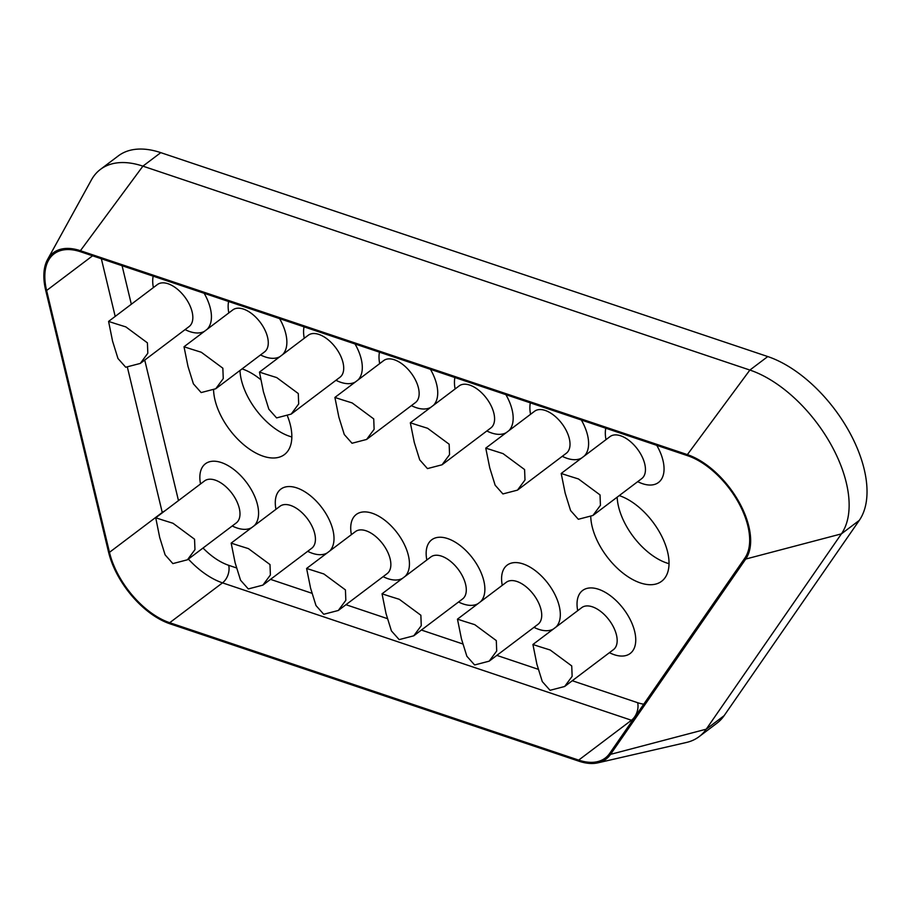 <?xml version="1.0" encoding="UTF-8"?>
<svg xmlns="http://www.w3.org/2000/svg" width="912" height="912" viewBox="0 0 912 912"><rect width="100%" height="100%" fill="white"/><g stroke="black" fill="none" stroke-linecap="round" stroke-linejoin="round"><path stroke-width="1.37" d="M610.561 754.349L706.241 729.178L724.128 715.669A105.279 57.49 52.9 0 1 716.992 723.148L699.116 736.645A105.279 57.49 -127.1 0 0 706.241 729.178L841.4 533.873A105.279 57.49 -127.1 0 0 830.866 444.338A105.279 57.49 -127.1 0 0 749.881 370.055L142.91 166.144A105.279 57.49 -127.1 0 0 100.423 169.404A105.279 57.49 -127.1 0 0 91.348 180.017L47.538 259.555A67.112 36.651 -127.1 0 0 45.668 290.187L108.528 552.011A67.112 36.651 -127.1 0 0 169.974 623.808L578.938 761.201A67.112 36.651 -127.1 0 0 597.919 762.831A67.112 36.651 -127.1 0 0 610.561 754.349L745.72 559.056A67.112 36.651 -127.1 0 0 739.005 501.976A67.112 36.651 -127.1 0 0 687.374 454.621L80.404 250.709A67.112 36.651 -127.1 0 0 47.538 259.555M724.128 715.669L859.286 520.376A105.279 57.49 52.9 0 0 848.753 430.84A105.279 57.49 52.9 0 0 767.767 356.558L160.786 152.646A105.279 57.49 52.9 0 0 118.309 155.895L100.423 169.404M617.162 497.165A52.634 28.751 -127.1 0 0 666.74 562.989A52.634 28.751 -127.1 0 0 669.02 563.684M239.981 370.454A52.634 28.751 -127.1 0 0 289.571 436.278A52.634 28.751 -127.1 0 0 291.84 436.973M109.474 552.33A65.801 35.933 52.9 0 0 169.712 622.714L578.675 760.106A65.801 35.933 52.9 0 0 605.226 758.066A65.801 35.933 52.9 0 0 609.683 753.403L744.842 558.098A65.801 35.933 52.9 0 0 738.253 502.136A65.801 35.933 52.9 0 0 687.637 455.715L80.666 251.803A65.801 35.933 52.9 0 0 54.116 253.832A65.801 35.933 52.9 0 0 46.615 290.506L109.474 552.33L162.256 512.476L127.486 367.639M590.759 516.933A52.634 28.751 -127.1 0 0 640.349 582.916A52.634 28.751 -127.1 0 0 661.599 581.297A52.634 28.751 -127.1 0 0 662.009 536.815A52.634 28.751 -127.1 0 0 619.396 495.649A52.634 28.751 -127.1 0 0 619.248 495.592M213.579 390.211A52.634 28.751 -127.1 0 0 263.169 456.205A52.634 28.751 -127.1 0 0 284.419 454.575A52.634 28.751 -127.1 0 0 287.588 416.351M260.41 379.381A52.634 28.751 -127.1 0 0 242.216 368.938A52.634 28.751 -127.1 0 0 242.068 368.881M502.9 493.939L495.148 485.207L489.744 467.833L485.765 448.123L503.036 453.617L524.594 469.566L524.993 479.974L517.48 490.132L502.9 493.939M416.978 424.958L427.603 428.275L449.16 444.224L449.559 454.632L442.046 464.789L427.454 468.597L419.714 459.865L414.299 442.491L410.332 422.78L416.978 424.958M341.544 399.616L352.169 402.933L373.726 418.904L374.125 429.301L366.613 439.447L352.021 443.255L344.28 434.522L338.865 417.149L334.898 397.438L341.544 399.616M266.11 374.273L276.735 377.591L298.281 393.539L298.691 403.936L291.179 414.105L276.587 417.913L268.835 409.18L263.431 391.807L259.464 372.096L266.11 374.273M190.676 348.931L201.29 352.249L222.847 368.197L223.258 378.594L215.745 388.763L201.153 392.57L193.401 383.838L187.997 366.464L184.019 346.754L190.676 348.931M115.243 323.589L125.856 326.906L147.413 342.855L147.824 353.252L140.311 363.421L125.719 367.228L117.967 358.496L112.564 341.122L108.585 321.412L115.243 323.589M567.857 475.642L578.47 478.96L600.028 494.908L600.438 505.316L592.925 515.474L578.333 519.281L570.581 510.549L565.178 493.175L561.199 473.465L567.857 475.642M323.737 614.278L315.985 605.557L310.582 588.172L306.603 568.461L323.874 573.967L345.431 589.904L345.83 600.313L338.318 610.47L323.737 614.278M539.562 646.676L550.175 649.994L571.733 665.931L572.143 676.339L564.631 686.497L550.039 690.304L542.287 681.583L536.883 664.21L532.916 644.488L539.562 646.676M464.128 621.334L474.742 624.652L496.299 640.589L496.709 650.997L489.197 661.154L474.605 664.962L466.853 656.241L461.449 638.867L457.471 619.145L464.128 621.334M388.694 595.992L399.308 599.309L420.865 615.247L421.264 625.655L413.763 635.812L399.171 639.62L391.419 630.899L386.015 613.525L382.037 593.803L388.694 595.992M237.815 545.296L248.44 548.625L269.998 564.562L270.397 574.97L262.884 585.128L248.292 588.935L240.551 580.214L235.136 562.829L231.169 543.119L237.815 545.296M162.382 519.954L173.006 523.271L194.552 539.22L194.963 549.628L187.45 559.786L172.858 563.593L165.118 554.872L159.703 537.487L155.735 517.777L162.382 519.954M597.919 762.831L686.417 742.471A105.279 57.49 -127.1 0 0 699.116 736.645M115.197 316.418L101.346 258.746M46.615 290.506L92.579 255.805M178.478 500.608L144.734 360.069M131.328 304.232L122.083 265.711M164.947 510.823A13.156 6.874 -13.5 0 0 162.256 512.476A65.801 35.933 52.9 0 0 162.336 512.795M643.735 704.189A52.634 28.751 52.9 0 1 637.636 702.696L572.269 680.728M538.228 669.294L496.823 655.386M462.783 643.952L421.39 630.044M387.349 618.61L345.956 604.702M311.915 593.267L270.522 579.359M236.482 567.925L228.684 565.303A52.634 28.751 52.9 0 1 203.023 548.032M562.282 456.308A39.478 21.557 -127.1 0 0 567.104 458.348A39.478 21.557 -127.1 0 0 581.628 458.041M584.284 456.034A39.478 21.557 -127.1 0 0 581.332 419.999M530.339 402.865A39.478 21.557 -127.1 0 0 530.556 414.299M383.12 576.646A39.478 21.557 -127.1 0 0 387.942 578.687A39.478 21.557 -127.1 0 0 402.466 578.379M405.122 576.373A39.478 21.557 -127.1 0 0 403.514 542.8A39.478 21.557 -127.1 0 0 372.221 513.239A39.478 21.557 -127.1 0 0 351.394 534.637M458.554 601.988A39.478 21.557 -127.1 0 0 463.376 604.029A39.478 21.557 -127.1 0 0 477.899 603.721M480.567 601.715A39.478 21.557 -127.1 0 0 478.948 568.142A39.478 21.557 -127.1 0 0 447.655 538.582A39.478 21.557 -127.1 0 0 426.827 559.979M304.038 326.838A39.478 21.557 -127.1 0 0 304.255 338.272M335.969 380.281A39.478 21.557 -127.1 0 0 340.792 382.322A39.478 21.557 -127.1 0 0 355.327 382.014M357.983 380.008A39.478 21.557 -127.1 0 0 355.019 343.961M411.403 405.623A39.478 21.557 -127.1 0 0 416.225 407.664A39.478 21.557 -127.1 0 0 430.76 407.356M433.417 405.35A39.478 21.557 -127.1 0 0 430.453 369.314M379.472 352.18A39.478 21.557 -127.1 0 0 379.688 363.614M486.837 430.966A39.478 21.557 -127.1 0 0 491.659 433.006A39.478 21.557 -127.1 0 0 506.194 432.698M508.85 430.692A39.478 21.557 -127.1 0 0 505.886 394.657M454.906 377.522A39.478 21.557 -127.1 0 0 455.122 388.957M533.987 627.331A39.478 21.557 -127.1 0 0 538.81 629.371A39.478 21.557 -127.1 0 0 553.345 629.063M556.001 627.057A39.478 21.557 -127.1 0 0 554.382 593.484A39.478 21.557 -127.1 0 0 523.089 563.924A39.478 21.557 -127.1 0 0 502.261 585.322M609.421 652.673A39.478 21.557 -127.1 0 0 614.243 654.713A39.478 21.557 -127.1 0 0 634.672 631.492A39.478 21.557 -127.1 0 0 598.534 589.266A39.478 21.557 -127.1 0 0 577.706 610.664M329.688 551.03A39.478 21.557 -127.1 0 0 328.081 517.457A39.478 21.557 -127.1 0 0 296.788 487.897A39.478 21.557 -127.1 0 0 275.96 509.295M307.675 551.304A39.478 21.557 -127.1 0 0 312.497 553.345A39.478 21.557 -127.1 0 0 327.032 553.037M254.254 525.688A39.478 21.557 -127.1 0 0 252.647 492.115A39.478 21.557 -127.1 0 0 221.354 462.555A39.478 21.557 -127.1 0 0 200.526 483.953M232.241 525.962A39.478 21.557 -127.1 0 0 237.063 528.002A39.478 21.557 -127.1 0 0 251.598 527.695M228.604 301.496A39.478 21.557 -127.1 0 0 228.821 312.93M260.536 354.939A39.478 21.557 -127.1 0 0 265.358 356.98A39.478 21.557 -127.1 0 0 279.893 356.672M282.549 354.665A39.478 21.557 -127.1 0 0 279.585 318.619M153.17 276.154A39.478 21.557 -127.1 0 0 153.376 287.588M185.102 329.597A39.478 21.557 -127.1 0 0 189.924 331.637A39.478 21.557 -127.1 0 0 204.448 331.33M207.115 329.323A39.478 21.557 -127.1 0 0 204.151 293.276M637.716 481.65A39.478 21.557 -127.1 0 0 642.538 483.691A39.478 21.557 -127.1 0 0 656.765 445.341M605.785 428.207A39.478 21.557 -127.1 0 0 605.99 439.641M632.404 720.56A65.801 35.933 52.9 0 1 631.457 720.252L222.505 582.859A65.801 35.933 52.9 0 1 188.362 559.09M637.636 702.696A13.156 8.618 -71.4 0 1 631.457 720.252L578.675 760.106M169.712 622.714L222.505 582.859A13.156 8.618 -71.4 0 0 228.684 565.303M566.466 453.139L566.306 453.264A26.323 14.375 -127.1 0 0 566.512 431.034A26.323 14.375 -127.1 0 0 545.205 410.446A26.323 14.375 -127.1 0 0 534.58 411.255L534.751 411.13M491.032 427.796L490.873 427.922A26.323 14.375 -127.1 0 0 491.078 405.692A26.323 14.375 -127.1 0 0 469.771 385.103A26.323 14.375 -127.1 0 0 459.146 385.913L410.332 422.78M415.598 402.454L415.427 402.58A26.323 14.375 -127.1 0 0 415.644 380.35A26.323 14.375 -127.1 0 0 394.337 359.761A26.323 14.375 -127.1 0 0 383.713 360.571L334.898 397.438M340.165 377.112L339.994 377.237A26.323 14.375 -127.1 0 0 340.21 355.007A26.323 14.375 -127.1 0 0 318.904 334.419A26.323 14.375 -127.1 0 0 308.279 335.228L259.464 372.096M264.731 351.77L264.56 351.895A26.323 14.375 -127.1 0 0 264.765 329.665A26.323 14.375 -127.1 0 0 243.458 309.077A26.323 14.375 -127.1 0 0 232.845 309.886L184.019 346.754M189.297 326.428L189.126 326.553A26.323 14.375 -127.1 0 0 189.331 304.323A26.323 14.375 -127.1 0 0 168.025 283.735A26.323 14.375 -127.1 0 0 157.411 284.544L108.585 321.412M641.911 478.481L641.74 478.606A26.323 14.375 -127.1 0 0 641.945 456.376A26.323 14.375 -127.1 0 0 620.639 435.788A26.323 14.375 -127.1 0 0 610.025 436.597L561.199 473.465M387.304 573.477L387.144 573.614A26.323 14.375 -127.1 0 0 387.349 551.372A26.323 14.375 -127.1 0 0 366.043 530.784A26.323 14.375 -127.1 0 0 355.418 531.605L355.589 531.479M613.616 649.504L613.445 649.64A26.323 14.375 -127.1 0 0 613.662 627.399A26.323 14.375 -127.1 0 0 592.355 606.811A26.323 14.375 -127.1 0 0 581.731 607.631L532.916 644.488M538.183 624.161L538.012 624.298A26.323 14.375 -127.1 0 0 538.217 602.057A26.323 14.375 -127.1 0 0 516.91 581.468A26.323 14.375 -127.1 0 0 506.297 582.289L457.471 619.145M462.737 598.819L462.578 598.956A26.323 14.375 -127.1 0 0 462.783 576.715A26.323 14.375 -127.1 0 0 441.476 556.126A26.323 14.375 -127.1 0 0 430.863 556.947L382.037 593.803M311.87 548.135L311.71 548.272A26.323 14.375 -127.1 0 0 311.915 526.03A26.323 14.375 -127.1 0 0 290.609 505.442A26.323 14.375 -127.1 0 0 279.984 506.263L231.169 543.119M236.436 522.793L236.265 522.929A26.323 14.375 -127.1 0 0 236.482 500.688A26.323 14.375 -127.1 0 0 215.175 480.1A26.323 14.375 -127.1 0 0 204.55 480.92L155.735 517.777M80.404 250.709L142.91 166.144L160.786 152.646M687.374 454.621L749.881 370.055L767.767 356.558M745.72 559.056L841.4 533.873L859.286 520.376M534.58 411.255L485.765 448.123M566.306 453.264L517.48 490.132M490.873 427.922L442.046 464.789M415.427 402.58L366.613 439.447M339.994 377.237L291.179 414.105M264.56 351.895L215.745 388.763M189.126 326.553L140.311 363.421M641.74 478.606L592.925 515.474M355.418 531.605L306.603 568.461M613.445 649.64L564.631 686.497M538.012 624.298L489.197 661.154M462.578 598.956L413.763 635.812M387.144 573.614L338.318 610.47M311.71 548.272L262.884 585.128M236.265 522.929L187.45 559.786"/></g></svg>
